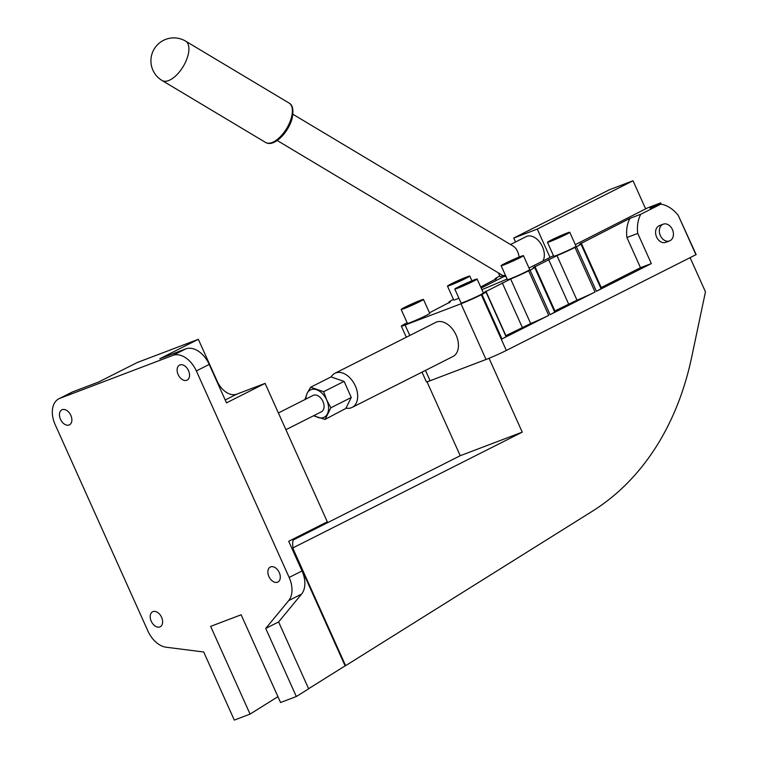 <?xml version="1.0" encoding="UTF-8"?>
<svg xmlns="http://www.w3.org/2000/svg" width="758" height="758" viewBox="0 0 758 758"><rect width="100%" height="100%" fill="white"/><g stroke="black" fill="none" stroke-linecap="round" stroke-linejoin="round"><path stroke-width="1.14" d="M321.051 411.945A9.172 6.026 -116.8 0 0 321.43 411.784A9.172 6.026 -116.8 0 0 322.804 401.162A9.172 6.026 -116.8 0 0 313.537 395.231A9.172 6.026 -116.8 0 0 313.158 395.401L278.385 412.958M346.008 408.088A19.111 12.545 -116.8 0 0 351.361 407.747A19.111 12.545 -116.8 0 0 352.148 407.406A19.111 12.545 -116.8 0 0 355.028 385.272A19.111 12.545 -116.8 0 0 335.718 372.936A19.111 12.545 -116.8 0 0 334.932 373.277A19.111 12.545 -116.8 0 0 331.17 376.963M334.932 373.277L435.698 322.415A19.111 12.545 63.2 0 1 436.485 322.065A19.111 12.545 63.2 0 1 455.804 334.411A19.111 12.545 63.2 0 1 452.924 356.535L352.148 407.406M662.719 224.406A8.944 6.727 69.2 0 0 660.218 235.264A8.944 6.727 69.2 0 0 669.56 240.911A8.944 6.727 69.2 0 0 670.044 240.693A8.944 6.727 69.2 0 0 672.545 229.835A8.944 6.727 69.2 0 0 663.203 224.188A8.944 6.727 69.2 0 0 662.719 224.406M669.56 240.911L665.789 242.342A8.944 6.727 -110.8 0 1 656.456 236.695A8.944 6.727 -110.8 0 1 658.958 225.837A8.944 6.727 -110.8 0 1 659.441 225.619L663.203 224.188M510.522 244.512L526.147 236.629A15.293 10.043 63.2 0 1 526.772 236.344A15.293 10.043 63.2 0 1 540.7 243.507A15.293 10.043 63.2 0 1 542.908 261.008M179.892 364.949A8.404 5.524 63.2 0 1 188.391 370.387A8.404 5.524 63.2 0 1 187.122 380.118A8.404 5.524 63.2 0 1 186.771 380.27A8.404 5.524 63.2 0 1 178.272 374.84A8.404 5.524 63.2 0 1 179.542 365.11A8.404 5.524 63.2 0 1 179.892 364.949M270.644 566.88A8.404 5.524 63.2 0 1 279.143 572.309A8.404 5.524 63.2 0 1 277.873 582.049A8.404 5.524 63.2 0 1 277.523 582.201A8.404 5.524 63.2 0 1 269.024 576.772A8.404 5.524 63.2 0 1 270.293 567.041A8.404 5.524 63.2 0 1 270.644 566.88M62.222 409.68A8.404 5.524 63.2 0 1 70.721 415.109A8.404 5.524 63.2 0 1 69.452 424.84A8.404 5.524 63.2 0 1 69.111 424.992A8.404 5.524 63.2 0 1 60.612 419.562A8.404 5.524 63.2 0 1 61.872 409.832A8.404 5.524 63.2 0 1 62.222 409.68M152.974 611.611A8.404 5.524 63.2 0 1 161.473 617.04A8.404 5.524 63.2 0 1 160.203 626.771A8.404 5.524 63.2 0 1 159.862 626.923A8.404 5.524 63.2 0 1 151.363 621.494A8.404 5.524 63.2 0 1 152.623 611.763A8.404 5.524 63.2 0 1 152.974 611.611M477.123 279.039L483.386 292.967A12.232 0.635 155.8 0 1 479.757 295.118A12.232 0.635 155.8 0 1 467.847 300.575A12.232 0.635 155.8 0 1 461.072 302.992L454.809 289.063A12.232 0.635 155.8 0 1 458.438 286.912A12.232 0.635 155.8 0 1 470.348 281.455A12.232 0.635 155.8 0 1 477.123 279.039A12.232 0.635 155.8 0 1 473.494 281.19A12.232 0.635 155.8 0 1 461.584 286.647A12.232 0.635 155.8 0 1 454.809 289.063M423.466 299.429L429.729 313.357A12.232 0.635 155.8 0 1 426.1 315.508A12.232 0.635 155.8 0 1 414.19 320.975A12.232 0.635 155.8 0 1 407.416 323.382L401.153 309.463A12.232 0.635 155.8 0 1 404.781 307.303A12.232 0.635 155.8 0 1 416.692 301.845A12.232 0.635 155.8 0 1 423.466 299.429A12.232 0.635 155.8 0 1 419.847 301.58A12.232 0.635 155.8 0 1 407.927 307.047A12.232 0.635 155.8 0 1 401.153 309.463M523.446 255.654L529.7 269.583A12.232 0.635 155.8 0 1 526.08 271.734A12.232 0.635 155.8 0 1 514.17 277.201A12.232 0.635 155.8 0 1 507.396 279.607L501.133 265.688A12.232 0.635 155.8 0 1 504.762 263.528A12.232 0.635 155.8 0 1 516.672 258.071A12.232 0.635 155.8 0 1 523.446 255.654A12.232 0.635 155.8 0 1 519.817 257.805A12.232 0.635 155.8 0 1 507.907 263.272A12.232 0.635 155.8 0 1 501.133 265.688M458.941 298.245A12.232 0.635 155.8 0 1 453.739 300.007L447.476 286.079A12.232 0.635 155.8 0 1 451.105 283.928A12.232 0.635 155.8 0 1 463.015 278.461A12.232 0.635 155.8 0 1 469.789 276.054A12.232 0.635 155.8 0 1 466.161 278.205A12.232 0.635 155.8 0 1 454.25 283.663A12.232 0.635 155.8 0 1 447.476 286.079M569.76 232.28L576.023 246.198A12.232 0.635 155.8 0 1 572.394 248.359A12.232 0.635 155.8 0 1 560.484 253.816A12.232 0.635 155.8 0 1 553.71 256.232L547.456 242.304A12.232 0.635 155.8 0 1 551.075 240.153A12.232 0.635 155.8 0 1 562.986 234.686A12.232 0.635 155.8 0 1 569.76 232.28A12.232 0.635 155.8 0 1 566.141 234.43A12.232 0.635 155.8 0 1 554.231 239.888A12.232 0.635 155.8 0 1 547.456 242.304M503.179 275.685A12.232 0.635 155.8 0 1 500.053 276.623L498.366 272.871M553.852 239.689L552.468 239.926L557.225 237.519L564.748 234.658L553.852 239.689M557.225 237.519L557.49 238.135M453.881 283.464L452.488 283.691L457.245 281.294L464.777 278.432L453.881 283.464M457.245 281.294L457.519 281.91M507.538 263.073L506.145 263.301L510.901 260.904L518.434 258.042L507.538 263.073M510.901 260.904L511.176 261.51M407.558 306.848L406.174 307.075L410.921 304.678L418.454 301.817L407.558 306.848M410.921 304.678L411.196 305.284M461.215 286.448L459.822 286.685L464.578 284.278L472.111 281.417L461.215 286.448M464.578 284.278L464.853 284.894M159.749 358.771L198.34 339.3L217.176 381.217A19.111 12.545 -116.8 0 0 236.771 394.151L265.092 383.387L226.5 402.858L209.227 364.427A22.93 15.056 -116.8 0 0 185.719 348.907L159.749 358.771M293.289 549.247L345.62 665.676L345.117 665.865L295.042 554.449A19.111 12.545 63.2 0 1 293.289 549.247L293.289 549.247A19.111 12.545 -116.8 0 1 293.431 538.91M345.117 665.865L308.61 688.719M278.603 621.939L265.726 628.439L296.331 696.526L308.658 688.814L278.603 621.939L301.57 594.101A22.93 15.056 -116.8 0 0 302.035 570.945L288.713 541.288L327.304 521.807L265.092 383.387M198.34 339.3L137.321 362.485L98.73 381.966L72.759 391.839A22.93 15.056 -116.8 0 0 71.811 392.256L58.934 398.755A22.93 15.056 63.2 0 1 59.882 398.338L172.843 355.398A22.93 15.056 63.2 0 1 196.35 370.927L289.158 577.444A22.93 15.056 63.2 0 1 288.694 600.601L265.726 628.439M296.331 696.526L280.564 702.514L241.139 614.785L210.639 626.373L250.074 714.112L234.307 720.1L203.713 652.003L166.078 647.209A22.93 15.056 63.2 0 1 147.962 631.111L55.154 424.594A22.93 15.056 63.2 0 1 58.934 398.755M345.62 665.676L592.51 511.129A319.525 240.419 69.2 0 0 691.628 357.378L705.461 291.83L690.112 257.692M695.986 254.669L506.335 350.452A15.747 0.815 155.8 0 1 489.63 358.06L489.071 358.335L522.243 432.145L293.005 547.854M522.243 432.145L460.229 455.719L293.109 540.075M277.94 696.668L250.074 714.112M489.63 358.06A15.747 0.815 155.8 0 1 486.039 359.491L430.127 380.743A15.747 0.815 155.8 0 1 427.616 381.625L427.057 381.909L460.229 455.719M489.071 358.335L427.057 381.909M427.616 381.625A15.747 0.815 155.8 0 1 426.366 381.843L422.007 372.14M292.92 114.268L513.337 246.198C516.302 248.131 518.235 251.751 519.135 257.057M481.908 289.679L507.14 279.058M529.008 268.029L553.463 255.683M575.322 244.644L647.37 207.986L660.606 202.898L661.175 204.158M313.499 415.782L325.068 419.392L330.867 407.776L326.707 400.016L323.647 391.696L310.619 387.234L307.161 393.317L304.943 399.551M310.619 387.234L331.028 376.925L344.056 381.388L344.483 382.231L351.276 397.476L345.828 408.448L325.068 419.392M323.647 391.696L344.056 381.388M330.867 407.776L351.276 397.476M645.645 208.857L633.015 180.774L537.289 229.087L550.024 257.417M633.015 180.774L609.489 189.718L513.753 238.031L515.525 241.982M537.289 229.087L513.753 238.031M499.787 276.026A17.595 0.91 -24.2 0 0 495.182 278.811A17.595 0.91 -24.2 0 0 496.613 278.565L480.705 287.007M453.464 299.41A17.595 0.91 -24.2 0 0 448.859 302.196A17.595 0.91 -24.2 0 0 450.29 301.94L429.483 312.808M407.15 322.794A15.747 0.815 -24.2 0 0 401.333 326.139A15.747 0.815 -24.2 0 0 405.085 325.03L461.006 303.778A15.747 0.815 155.8 0 0 481.302 294.748L481.965 294.417A15.747 0.815 -24.2 0 0 485.992 291.972A15.747 0.815 -24.2 0 0 484.353 292.313L510.646 279.001A17.595 0.91 -24.2 0 0 528.686 270.833L548.707 315.375L501.985 338.959L481.965 294.417M530.079 270.123A17.595 0.91 -24.2 0 0 534.617 267.375A17.595 0.91 -24.2 0 0 533.187 267.631L556.969 255.626A17.595 0.91 -24.2 0 0 575.009 247.449L595.03 292.001L550.1 314.674L530.079 270.123L528.686 270.833M576.402 246.748A17.595 0.91 -24.2 0 0 580.941 243.991A17.595 0.91 -24.2 0 0 579.5 244.247L629.974 218.351L640.794 214.249A31.305 23.555 69.2 0 0 637.753 233.407L651.321 263.585L596.423 291.29L576.402 246.748L575.009 247.449M696.166 254.612L678.268 215.414A31.305 23.555 69.2 0 0 660.881 204.101L640.794 214.249M660.881 204.101L650.061 208.213L660.606 202.898M504.534 276.272L481.178 288.059M637.753 233.407L626.942 237.519A31.305 23.555 -110.8 0 1 629.974 218.351M626.942 237.519L640.501 267.697L600.639 287.822M651.321 263.585L640.501 267.697M595.03 292.001A17.595 0.91 155.8 0 1 576.99 300.168L554.316 311.206M548.707 315.375A17.595 0.91 155.8 0 1 530.666 323.552L505.671 335.756M534.617 267.375L554.638 311.926A17.595 0.91 155.8 0 1 550.1 314.674M485.992 291.972L506.012 336.524A15.747 0.815 155.8 0 1 501.985 338.959M580.941 243.991L600.961 288.542A17.595 0.91 155.8 0 1 596.423 291.29M187.975 55.448A22.93 10.934 -59.1 0 0 185.625 41.14A22.93 22.93 0 0 0 150.937 59.996A22.93 22.93 0 0 0 162.07 80.5A22.93 10.934 -59.1 0 0 168.617 80.566A22.93 10.934 -59.1 0 0 187.975 55.448M265.565 142.438A22.93 10.934 -59.1 0 0 272.113 142.504A22.93 10.934 -59.1 0 0 291.46 117.395A22.93 10.934 -59.1 0 0 289.12 103.088C292.749 104.926 293.753 110.014 292.133 118.333C288.542 132.394 274.074 147.63 265.565 142.438L162.07 80.5M277.21 140.505L502.042 275.069A15.293 7.286 -59.1 0 0 505.501 275.4M236.771 394.151L225.211 399.987M59.882 398.338L72.759 391.839M172.843 355.398L185.719 348.907M288.694 600.601L301.57 594.101M289.158 577.444L302.035 570.945M196.35 370.927L209.227 364.427M314.257 415.393A15.293 10.043 -116.8 0 0 318.009 417.44A15.293 10.043 -116.8 0 0 327.418 413.859A15.293 10.043 -116.8 0 0 326.707 400.016A15.293 10.043 -116.8 0 0 316.579 389.745A15.293 10.043 -116.8 0 0 307.161 393.317A15.293 10.043 -116.8 0 0 305.986 399.021M506.335 350.452L481.302 294.748M695.939 254.745L678.268 215.414M556.969 255.626L576.99 300.168M548.574 259.435L568.604 303.986M510.646 279.001L530.666 323.552M502.26 282.819L522.281 327.371M581.197 242.977L601.217 287.528M534.873 266.352L554.894 310.903M485.869 291.091L505.889 335.642M430.127 380.743L425.475 370.397M409.794 335.491L405.085 325.03M486.039 359.491L461.006 303.778M469.789 276.054L471.921 280.801M185.625 41.14L289.12 103.088M502.042 275.069A15.293 15.293 0 0 0 506.117 276.765M285.908 429.71L321.43 411.784M449.181 302.916L448.859 302.196M495.505 279.531L495.182 278.811M401.333 326.139L406.316 337.244"/></g></svg>
